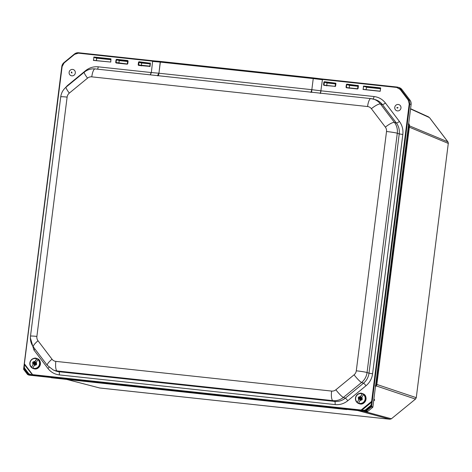 <?xml version="1.0" encoding="UTF-8"?>
<svg xmlns="http://www.w3.org/2000/svg" width="472" height="472" viewBox="0 0 472 472"><rect width="100%" height="100%" fill="white"/><g stroke="black" fill="none" stroke-linecap="round" stroke-linejoin="round"><path stroke-width="0.71" d="M415.513 399.058L391.388 418.782L415.513 399.058L416.269 397.689L448.288 143.405L416.269 397.689M429.567 117.734L447.993 142.025M389.955 419.248L99.816 388.008M373.812 399.784L374.668 400.085L373.942 398.763M374.668 400.085L373.671 400.905M375.871 385.943L375.464 386.727M409.159 125.794L376.42 384.94M408.705 123.587L409.13 124.101L408.711 123.546M375.511 386.314L376.373 384.827L409.141 125.458L408.734 123.912L409.053 124.042L408.876 124.702M346.79 409.572L51.719 377.801M347.15 409.401L347.616 409.454M51.218 377.187L51.289 377.7L50.551 377.464L51.649 377.789L346.377 409.472L346.306 408.958M97.126 58.251A1.587 0.443 96.1 0 0 97.043 58.215A1.587 0.443 96.1 0 0 96.919 58.262A1.587 0.443 96.1 0 0 96.471 59.448A1.587 0.443 96.1 0 0 96.406 60.18A1.587 0.443 96.1 0 0 96.412 60.634M96.406 60.18L96.471 59.448M311.614 92.429L311.833 89.686L320.866 90.801L320.293 93.503L321.096 90.825L374.007 96.524A2.944 0.82 -83.9 0 1 373.175 99.043M67.508 85.963A2.944 0.448 50.6 0 0 67.295 85.674L85.503 70.711C89.291 67.697 93.533 66.399 98.217 66.829L151.128 72.523L150.273 74.853M150.379 74.865L151.341 72.546L158.81 73.207L157.53 75.632M160.633 61.454L153.701 60.841L152.633 61.165L151.341 72.546L152.633 61.165L78.393 53.171L74.6 54.333L64.086 62.971L62.127 66.54L24.29 364.49L32.668 375.146L361.198 410.522L361.133 410.015L361.641 410.41L371.966 401.926L371.623 401.395L372.196 401.489L409.779 104.005A5.8 5.564 -70.5 0 0 408.669 99.769L400.592 89.131A5.8 5.564 -70.5 0 0 396.887 87.025L399.07 87.568A5.882 5.64 -70.5 0 1 401.914 89.527L409.997 100.164A5.882 5.64 -70.5 0 1 411.118 104.465L372.909 406.923A0.708 0.678 -70.5 0 1 372.65 407.395L367.759 411.413L366.478 410.917A0.625 0.602 109.5 0 1 366.036 411.053L361.369 410.546L365.198 410.038L365.369 410.351L370.957 405.761L370.786 405.448L365.198 410.038M24.544 364.024L32.603 374.638L361.133 410.015L371.623 401.395L409.206 103.917L408.186 100.023L400.108 89.379L396.704 87.45L322.464 79.455L320.866 90.801L322.464 79.455L321.762 78.936L313.331 77.898L313.237 78.576L322.5 79.715M363.351 86.258L366.75 87.231L363.605 86.046L363.174 89.474L380.172 91.302L363.174 89.474L363.499 86.276L380.621 88.004L380.172 91.302L380.668 88.022M138.62 65.183L149.813 66.393L138.573 65.407L139.069 62.003L150.22 63.201L149.724 66.605L150.232 66.186L138.473 64.935L138.573 65.407L138.184 64.894L138.526 62.162L139.034 61.749L142.16 63.053L150.344 63.932M139.034 61.749L150.273 63.213M150.314 63.236L150.066 66.186M323.892 82.122L327.527 83.013L324.4 81.709L323.892 82.122L323.55 84.854L323.939 85.367L335.179 86.352L323.939 85.367L324.435 81.963L335.586 83.16L335.091 86.565L335.598 86.146L335.94 83.42L335.179 86.352L323.987 85.143M324.4 81.709L335.639 83.178M346.371 84.547L350 85.432L346.879 84.128L346.371 84.547L346.023 87.273L346.418 87.786L357.564 88.984L346.418 87.786L346.654 84.588L358.059 85.585L357.564 88.984L358.071 88.571L358.419 85.839L357.652 88.777L346.46 87.568M346.879 84.128L358.112 85.597M358.159 85.621L358.03 85.326M127.711 60.528L128.101 61.041L127.753 63.767L127.245 64.186L116.1 62.988L115.705 62.469L116.053 59.743L119.681 60.628L116.56 59.324L127.711 60.528L127.334 63.974L115.994 62.516L116.596 59.584L127.741 60.782L127.587 63.761M127.334 63.974L116.141 62.764M93.544 60.327L110.772 62.056L93.521 60.434L93.957 57.012L110.95 58.841L110.772 62.056L93.521 60.434L93.969 57.136L110.967 58.971L110.69 62.05M110.95 58.841L110.69 62.056M93.957 57.012L97.096 58.198L110.985 59.696L97.043 58.215M322.217 79.556L321.78 78.936L396.881 87.025L396.704 87.45M152.533 61.413L160.214 62.097L160.675 61.46L313.325 77.898L160.675 61.46L160.35 62.109L158.946 73.225L311.685 89.668C311.42 91.403 311.036 92.282 310.535 92.305M157.801 75.862C158.297 75.833 158.68 74.954 158.946 73.225L160.214 62.097L313.237 78.576L311.833 89.686L313.331 77.898L321.768 78.936M152.822 61.313L153.671 60.835L160.663 61.46M366.543 87.231L380.633 88.748L366.75 87.231L365.942 89.662M138.526 62.162L141.665 63.177L141.323 65.903M327.279 83.007L335.71 83.91L327.527 83.013L327.031 83.137L326.689 85.863M358.189 86.311L350 85.432L349.51 85.556L349.162 88.288M127.871 61.513L119.681 60.628L119.192 60.758L118.844 63.484M93.698 57.218L96.795 58.245L96.294 60.622M370.786 405.448L372.202 401.648L371.7 405.702L370.957 405.761L370.886 406.362L372.909 406.923M28.827 373.818L32.538 375.14L28.644 374.721L28.397 374.066L28.827 373.818L24.456 367.989L24.219 364.178L23.718 368.231L61.802 66.534L24.219 364M28.993 373.966L28.644 374.721L27.895 374.644A0.625 0.602 109.5 0 1 27.736 374.603L28.934 375.11A0.708 0.678 -70.5 0 0 29.122 375.157L367.257 411.566A0.708 0.678 -70.5 0 0 367.759 411.413M141.665 63.177L142.16 63.053L141.665 63.177M96.795 58.245L97.096 58.198M370.951 405.3L371.7 405.702L371.6 406.481A0.625 0.602 109.5 0 1 371.37 406.899L372.65 407.395M367.257 411.566L366.036 411.053L365.953 410.416L365.369 410.351L365.287 410.97L365.039 410.156M23.718 368.231L24.456 367.989M23.712 369.428A0.625 0.602 109.5 0 1 23.618 369.01L24.532 368.16M362.201 393.872L362.319 393.725A5.157 4.938 109.5 0 1 363.635 394.503L363.517 394.651A4.974 4.767 109.5 0 1 358.655 403.165L358.59 403.33A5.157 4.938 109.5 0 1 357.274 402.551L357.339 402.386A4.974 4.767 109.5 0 1 362.201 393.872L360.49 396.539A1.941 1.858 -70.5 0 0 358.944 397.135L358.667 396.976L358.213 397.778L358.484 397.943A1.941 1.858 -70.5 0 0 358.732 399.607L357.339 402.386M358.655 403.165L360.047 400.386A1.941 1.858 -70.5 0 0 361.593 399.784L361.882 399.955L362.343 399.147L362.053 398.982A1.941 1.858 -70.5 0 0 361.806 397.318L363.517 394.651M361.593 399.784L360.997 399.406M361.9 399.92L361.074 399.43M360.891 399.365L360.047 400.386M361.806 397.318L361.269 398.25L362.053 398.982M358.832 397.07L358.39 397.843M358.944 397.135L359.87 397.642L360.49 396.539M362.319 393.725L360.142 397.536M358.732 399.607L357.274 402.551M360.844 398.297L360.425 398.132L360.909 397.288L361.257 397.389L360.838 398.486L361.67 399.088L361.44 399.371L360.608 398.887L361.151 398.976M359.941 399.813L360.608 398.887M359.882 399.802L359.623 399.536L360.101 398.692L361.222 398.976M360.083 398.038L360.755 398.687L360.101 398.692M360.071 398.569L359.269 398.091L359.375 397.725L360.425 398.132M359.452 398.74L359.375 398.427M359.192 398.362L359.269 398.675M361.292 398.999L361.611 399.194M359.239 397.967L359.977 398.221M36.71 358.862L36.834 358.72A5.157 4.938 109.5 0 1 38.12 359.54L37.996 359.688A4.974 4.767 109.5 0 1 32.875 368.042L32.81 368.207A5.157 4.938 109.5 0 1 31.518 367.381L31.583 367.216A4.974 4.767 109.5 0 1 36.71 358.862L34.91 361.481A1.941 1.858 -70.5 0 0 33.347 362.03L33.081 361.859L32.597 362.643L32.863 362.815A1.941 1.858 -70.5 0 0 33.064 364.49L31.583 367.216M32.875 368.042L34.356 365.316A1.941 1.858 -70.5 0 0 35.919 364.767L36.197 364.944L36.68 364.154L36.403 363.977A1.941 1.858 -70.5 0 0 36.202 362.301L37.996 359.688M35.919 364.767L35.317 364.354M36.22 364.909L35.412 364.39M35.223 364.325L34.356 365.316M36.202 362.301L35.642 363.216L36.403 363.977M33.241 361.959L32.78 362.708M33.347 362.03L34.273 362.561L34.91 361.481M36.834 358.72L34.539 362.461M33.064 364.49L31.518 367.381M35.223 363.233L34.804 363.068L35.312 362.242L35.66 362.354L35.176 363.304L36.019 364.065L35.783 364.343L34.963 363.829L35.5 363.918M34.273 364.726L34.963 363.829M34.208 364.72L33.954 364.449L34.462 363.617L34.987 363.823M34.462 362.956L35.123 363.611L34.462 363.617M34.438 363.493L33.648 362.992L33.766 362.626L34.686 363.104M33.813 363.641L33.748 363.328M33.559 363.257L33.624 363.576M35.648 363.947L35.966 364.148M33.624 362.862L34.362 363.121M400.952 108.07A3.251 3.115 109.5 0 1 395.919 110.277A3.251 3.115 109.5 0 1 396.704 104.719A3.251 3.115 109.5 0 1 400.952 108.07M73.201 75.667A3.251 3.115 109.5 0 1 69.16 72.051A3.251 3.115 109.5 0 1 74.305 70.157A3.251 3.115 109.5 0 1 73.201 75.667M363.133 411.124L391.388 418.782L389.878 419.242L357.817 410.551M376.857 384.438L416.174 397.642L415.395 399.058L376.396 385.966M409.519 125.888L447.887 141.86L448.288 143.405L409.354 127.192M448.382 143.488L447.963 141.919L429.526 117.634L410.551 108.955M66.817 379.429L99.74 388.002L66.676 379.411M375.193 385.836L375.913 386.356L376.691 384.934L375.795 384.733L408.563 125.363L409.454 125.587L409.053 124.042M408.245 124.16L408.675 123.829M408.546 124.838L408.563 125.363M375.795 384.733L375.647 385.246M91.78 76.847A5.977 5.729 -70.5 0 0 87.526 78.145L69.313 93.108A5.977 5.729 -70.5 0 0 67.118 97.108L36.887 336.412A5.977 5.729 -70.5 0 0 38.026 340.778L52.02 359.21A5.977 5.729 -70.5 0 0 55.838 361.375L331.621 391.076A5.977 5.729 -70.5 0 0 335.875 389.772L354.088 374.809A5.977 5.729 -70.5 0 0 356.289 370.809L386.521 131.505A5.977 5.729 -70.5 0 0 385.376 127.139L371.381 108.707A5.977 5.729 -70.5 0 0 367.57 106.542L91.78 76.847A8.826 2.46 96.1 0 1 95.102 68.912L370.892 98.607A8.826 2.46 -83.9 0 0 367.57 106.542M87.526 78.145A8.826 1.345 -129.4 0 1 84.305 72.163L66.092 87.125A8.826 1.345 50.6 0 0 69.313 93.108M95.22 68.936A8.826 2.46 96.1 0 0 95.102 68.912C91.078 68.546 87.473 69.626 84.305 72.163M371.01 98.63A14.803 14.184 109.5 0 1 373.299 99.079A14.803 14.184 109.5 0 1 380.462 103.999A8.826 2.136 142.8 0 0 371.381 108.707M385.376 127.139A8.826 2.136 -37.2 0 1 394.45 122.431L380.462 103.999L382.385 104.572A14.921 14.296 -70.5 0 0 375.169 99.616L370.892 98.607M356.289 370.809A8.826 0.56 7.2 0 1 367.051 372.544L397.282 133.24L399.235 133.9A14.921 14.296 -70.5 0 0 396.38 123.003L394.45 122.431A14.803 14.184 109.5 0 1 397.282 133.24A8.826 0.56 -172.8 0 0 386.521 131.505M335.875 389.772A8.826 1.345 50.6 0 0 343.392 397.424L361.605 382.456L363.511 383.199A14.921 14.296 -70.5 0 0 369.004 373.204L367.051 372.544A14.803 14.184 109.5 0 1 361.605 382.456A8.826 1.345 -129.4 0 1 354.088 374.809M55.838 361.375A8.826 2.46 96.1 0 0 57.071 370.939L332.854 400.639L334.678 401.406A14.921 14.296 -70.5 0 0 345.297 398.161L343.392 397.424A14.803 14.184 109.5 0 1 332.854 400.639A8.826 2.46 -83.9 0 1 331.621 391.076M53.212 369.942L55 370.697A14.921 14.296 -70.5 0 0 58.894 371.712L57.071 370.939A14.803 14.184 109.5 0 1 53.212 369.942L47.371 365.387A8.826 2.136 -37.2 0 1 52.02 359.21M38.026 340.778A8.826 2.136 142.8 0 0 33.376 346.955L47.371 365.387M33.376 346.955C31.01 343.74 30.055 340.135 30.503 336.152A8.826 0.56 7.2 0 1 36.887 336.412M67.118 97.108A8.826 0.56 -172.8 0 0 60.735 96.843L30.503 336.152M396.38 123.003L382.385 104.572A2.944 0.714 -37.2 0 0 385.412 103.002L399.406 121.434A2.944 0.714 -37.2 0 1 396.38 123.003M369.004 373.204L399.235 133.9L402.822 134.479L372.591 373.783L369.004 373.204M345.297 398.161L363.511 383.199A2.944 0.448 50.6 0 1 366.012 385.748L347.805 400.71A2.944 0.448 50.6 0 0 345.297 398.161M58.894 371.712L334.678 401.406A2.944 0.82 96.1 0 1 335.085 404.592L59.301 374.898A2.944 0.82 96.1 0 0 58.894 371.712M85.503 70.711A2.944 0.448 -129.4 0 1 85.786 71.089M98.217 66.829A2.944 0.82 -83.9 0 1 97.533 69.172M374.007 96.524C378.674 97.102 382.479 99.262 385.412 103.002M399.406 121.434C402.221 125.269 403.359 129.617 402.822 134.479M372.591 373.783C371.901 378.627 369.712 382.615 366.012 385.748M347.805 400.71C344.017 403.725 339.775 405.023 335.085 404.592M59.301 374.898C54.634 374.32 50.828 372.16 47.896 368.42A2.944 0.714 142.8 0 0 49.076 367.269M47.896 368.42L33.901 349.988A2.944 0.714 142.8 0 0 34.934 349.009M33.901 349.988L30.385 337.946M63.909 89.338L67.295 85.674M363.605 86.046L380.603 87.875M150.184 62.947L150.415 63.46M116.053 59.743L116.56 59.324M362.98 89.214L363.629 89.409M138.184 64.894L139.488 65.284M323.55 84.854L324.854 85.243M346.023 87.273L347.333 87.662M115.705 62.469L117.015 62.864M93.326 60.18L93.981 60.375M396.869 87.025L321.804 78.942M400.108 89.379L401.914 89.527M408.186 100.023L409.997 100.164M409.206 103.917L411.118 104.465M62.127 66.54L61.785 66.528L63.915 62.652L74.446 54.014A5.8 5.564 -70.5 0 1 78.564 52.752L153.642 60.835M64.086 62.971L63.915 62.652L74.423 54.032M63.909 62.67A5.8 5.564 -70.5 0 0 61.802 66.522M74.6 54.333L74.428 54.014L78.57 52.752L153.671 60.835M78.393 53.171L78.57 52.752M24.025 369.016L23.724 369.452L27.736 374.603A0.625 0.602 109.5 0 1 27.5 374.414L27.789 373.989L27.895 374.644L29.122 375.157M23.624 368.986L23.712 368.26M27.813 374.007L28.397 374.066L24.101 368.414M370.868 406.386L371.37 406.899L366.478 410.917L365.977 410.41L370.886 406.362M27.476 374.384L23.724 369.452L23.777 368.018M24.031 369.039L27.789 373.989M362.732 393.713A5.298 5.074 109.5 0 1 365.747 400.398A5.298 5.074 109.5 0 1 359.198 403.702C365.558 406.233 368.815 395.206 362.732 393.713L362.313 393.565A5.298 5.074 109.5 0 1 365.328 400.25A5.298 5.074 109.5 0 1 358.779 403.554A5.298 5.074 109.5 0 1 356.171 395.967A5.298 5.074 109.5 0 1 362.313 393.565C360.637 392.58 358.584 393.377 356.153 395.967C354.72 399.389 355.599 401.914 358.779 403.554L359.198 403.702M361.564 399.766L360.071 400.35M361.782 397.347L362.024 398.964M358.968 397.153L360.466 396.568M358.749 399.572L358.513 397.961M360.909 397.288L361.298 397.442M359.9 397.931L359.375 397.725M359.794 398.179L359.269 398.091M360.042 399.701L359.623 399.536M360.024 399.725L359.652 399.666M37.093 358.649A5.298 5.074 109.5 0 1 40.114 365.334A5.298 5.074 109.5 0 1 33.565 368.638C40.02 371.175 43.094 360 37.093 358.649L36.674 358.502A5.298 5.074 109.5 0 1 39.695 365.186A5.298 5.074 109.5 0 1 33.146 368.49A5.298 5.074 109.5 0 1 30.621 360.755A5.298 5.074 109.5 0 1 36.674 358.502C35.123 357.528 33.099 358.277 30.603 360.755C29.052 364.219 29.901 366.791 33.146 368.49L33.565 368.638M35.89 364.744L34.373 365.281M36.179 362.337L36.373 363.959M33.376 362.048L34.893 361.511M33.081 364.461L32.892 362.832M35.312 362.242L35.689 362.39M34.214 362.803L33.766 362.626M34.173 363.08L33.648 362.992M34.373 364.614L33.954 364.449M34.362 364.638L33.984 364.573M397.406 108.147L398.061 107.628L396.917 107.486A0.602 0.572 -70.5 0 0 397.406 108.147M71.307 72.694L72.033 73.054L71.673 71.933A0.602 0.572 -70.5 0 0 71.307 72.694M99.462 387.949L389.913 419.248L391.524 418.77M428.688 116.962L410.581 108.707M375.447 386.833L376.786 384.981L409.548 125.664L409.13 124.101M51.365 377.742L347.693 409.46M358.183 86.335L349.758 85.426M119.44 60.622L127.865 61.531M141.913 63.047L150.344 63.95M66.092 87.125C63.071 89.68 61.283 92.919 60.735 96.843M363.216 89.367L380.214 91.196L380.644 88.01M150.403 63.454L150.061 66.18M34.928 363.818L35.571 363.918"/></g></svg>
